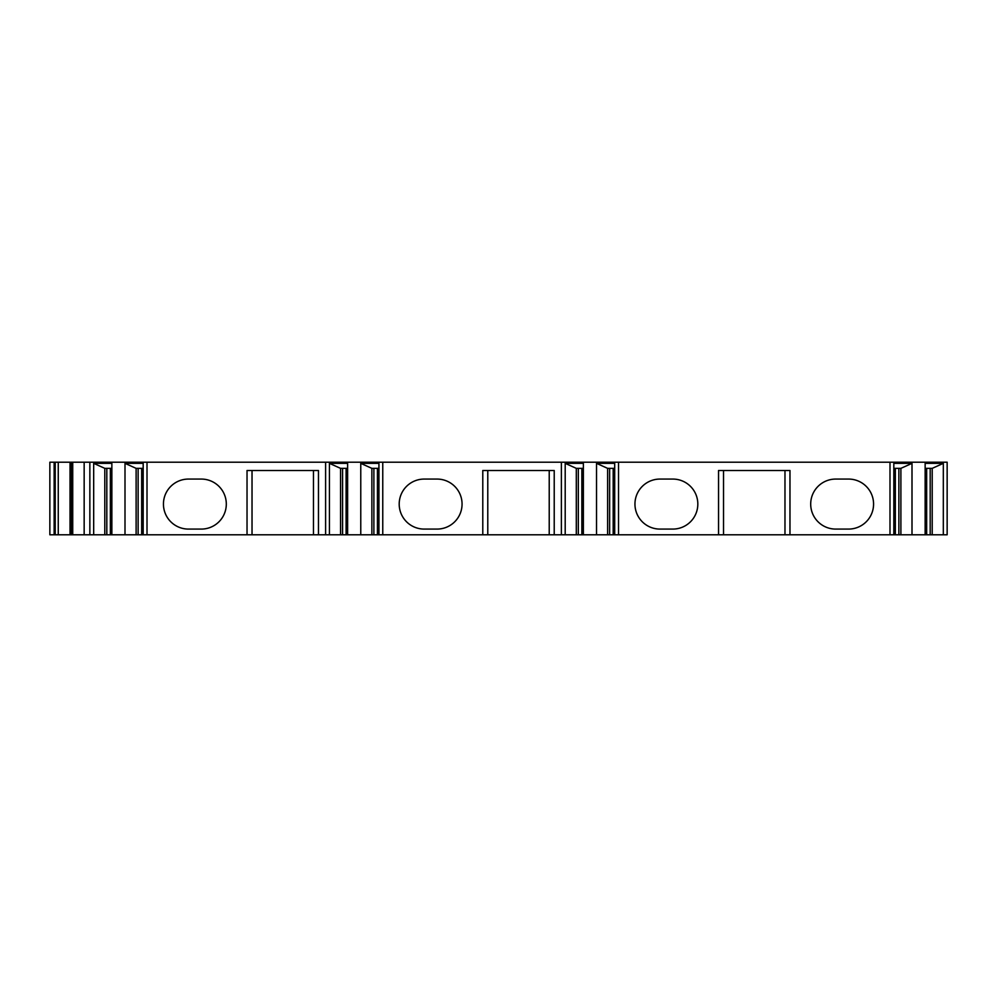 <?xml version="1.0" encoding="UTF-8"?>
<svg xmlns="http://www.w3.org/2000/svg" width="997" height="997" viewBox="0 0 997 997"><rect width="100%" height="100%" fill="white"/><g stroke="black" fill="none" stroke-linecap="round" stroke-linejoin="round"><path stroke-width="1.5" d="M54.137 534.791L49.85 534.791L49.85 462.209L72.731 462.209L72.731 534.791L54.137 534.791L54.137 462.209M889.997 534.791L947.15 534.791L947.15 462.209L889.997 462.209L889.997 534.791L72.731 534.791M889.997 462.209L618.526 462.209L618.526 534.791M72.731 462.209L618.526 462.209M49.85 534.791L49.85 462.209M71.286 462.209L71.286 534.791L71.286 462.209M89.855 534.791L89.855 462.209M124.999 534.791L124.999 463.356L143.182 463.356L143.182 534.791M111.863 534.791L111.863 463.356L93.681 463.356L104.797 468.353L111.863 468.353M93.681 534.791L93.681 463.356M147.008 534.791L147.008 462.209M124.999 463.356L136.115 468.353L143.182 468.353M138.134 534.791L138.134 468.353M136.115 534.791L136.115 468.353M106.816 534.791L106.816 468.353M104.797 534.791L104.797 468.353M247.032 534.791L247.032 470.497L318.467 470.497L318.467 534.791M188.445 479.071A25 25 0 0 0 163.446 504.071A25 25 0 0 0 188.445 529.083L201.307 529.083A25 25 0 0 0 226.307 504.071A25 25 0 0 0 201.307 479.071L188.445 479.071M313.469 534.791L313.469 470.497M252.029 534.791L252.029 470.497M325.608 534.791L325.608 462.209M360.764 534.791L360.764 463.356L378.935 463.356L378.935 534.791M347.617 534.791L347.617 463.356L329.434 463.356L340.55 468.353L347.617 468.353M329.434 534.791L329.434 463.356M382.761 534.791L382.761 462.209M360.764 463.356L371.869 468.353L378.935 468.353M373.887 534.791L373.887 468.353M371.869 534.791L371.869 468.353M342.569 534.791L342.569 468.353M340.55 534.791L340.55 468.353M482.785 534.791L482.785 470.497L554.22 470.497L554.22 534.791M424.199 479.071A25 25 0 0 0 399.199 504.071A25 25 0 0 0 424.199 529.083L437.06 529.083A25 25 0 0 0 462.06 504.071A25 25 0 0 0 437.06 479.071L424.199 479.071M549.222 534.791L549.222 470.497M487.782 534.791L487.782 470.497M561.373 534.791L561.373 462.209M596.518 534.791L596.518 463.356L614.7 463.356L614.7 534.791M583.37 534.791L583.37 463.356L565.199 463.356L576.303 468.353L583.37 468.353M565.199 534.791L565.199 463.356M596.518 463.356L607.622 468.353L614.7 468.353M609.641 534.791L609.641 468.353M607.622 534.791L607.622 468.353M578.322 534.791L578.322 468.353M576.303 534.791L576.303 468.353M718.538 534.791L718.538 470.497L789.973 470.497L789.973 534.791M659.952 479.071A25 25 0 0 0 634.952 504.071A25 25 0 0 0 659.952 529.083L672.813 529.083A25 25 0 0 0 697.825 504.071A25 25 0 0 0 672.813 479.071L659.952 479.071M835.698 479.071A25 25 0 0 0 810.698 504.071A25 25 0 0 0 835.698 529.083L848.559 529.083A25 25 0 0 0 873.571 504.071A25 25 0 0 0 848.559 479.071L835.698 479.071M784.975 534.791L784.975 470.497M723.535 534.791L723.535 470.497M925.141 534.791L925.141 463.356L943.324 463.356L943.324 534.791M912.006 534.791L912.006 463.356L893.823 463.356L893.823 534.791M925.141 468.353L932.207 468.353L943.324 463.356M932.207 534.791L932.207 468.353M930.189 534.791L930.189 468.353M900.889 534.791L900.889 468.353L912.006 463.356M893.823 468.353L900.889 468.353M898.87 534.791L898.87 468.353M55.221 462.209L55.221 534.791M58.25 462.209L58.25 534.791M70.027 462.209L70.027 534.791M84.159 462.209L84.159 534.791M141.674 534.791L141.674 468.353M110.355 534.791L110.355 468.353M377.427 534.791L377.427 468.353M346.109 534.791L346.109 468.353M613.18 534.791L613.18 468.353M581.862 534.791L581.862 468.353M926.662 534.791L926.662 468.353M895.331 534.791L895.331 468.353"/></g></svg>
